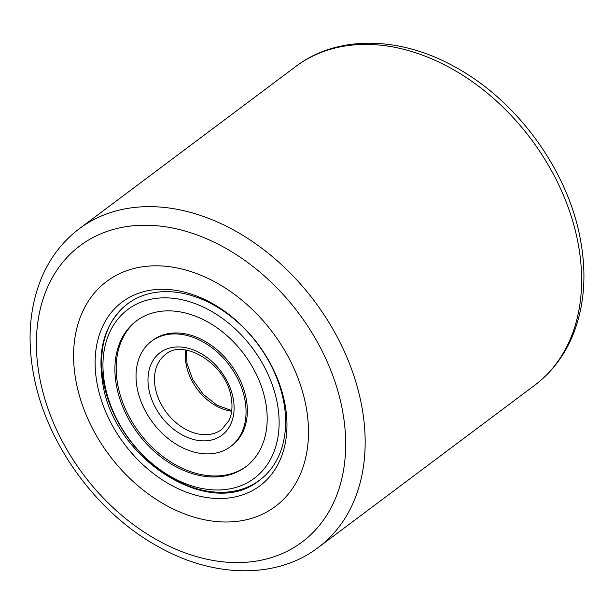 <?xml version="1.0" encoding="UTF-8"?>
<svg xmlns="http://www.w3.org/2000/svg" width="614" height="614" viewBox="0 0 614 614"><rect width="100%" height="100%" fill="white"/><g stroke="black" fill="none" stroke-linecap="round" stroke-linejoin="round"><path stroke-width="0.92" d="M76.098 381.678A140.606 102.162 53.1 0 1 106.721 281.396A140.606 102.162 53.1 0 1 223.68 287.022A140.606 102.162 53.1 0 1 305.995 406.138A140.606 102.162 53.1 0 1 275.371 506.42A140.606 102.162 53.1 0 1 158.404 500.794A140.606 102.162 53.1 0 1 76.098 381.678A140.606 102.162 53.1 0 1 106.721 281.396A140.606 102.162 53.1 0 1 223.68 287.022A140.606 102.162 53.1 0 1 305.995 406.138A140.606 102.162 53.1 0 1 275.371 506.42A140.606 102.162 53.1 0 1 158.404 500.794A140.606 102.162 53.1 0 1 76.098 381.678M97.165 383.919A114.826 83.435 53.1 0 1 171.367 289.762A114.826 83.435 53.1 0 1 284.919 403.897A114.826 83.435 53.1 0 1 210.725 498.054A114.826 83.435 53.1 0 1 97.165 383.919M283.66 401.556A110.144 80.027 -126.9 0 0 219.19 308.251A110.144 80.027 -126.9 0 0 127.566 303.846A110.144 80.027 -126.9 0 0 103.574 382.399A110.144 80.027 -126.9 0 0 168.052 475.704A110.144 80.027 -126.9 0 0 259.676 480.11A110.144 80.027 -126.9 0 0 283.66 401.556A110.144 80.027 53.1 0 1 259.676 480.11C211.016 520.994 114.035 459.725 102.807 383.673C96.935 348.752 105.194 322.143 127.566 303.846A110.144 80.027 53.1 0 1 219.19 308.251A110.144 80.027 53.1 0 1 283.66 401.556M116.522 385.976A91.156 66.235 53.1 0 1 136.369 320.961A91.156 66.235 53.1 0 1 212.206 324.606A91.156 66.235 53.1 0 1 265.57 401.84A91.156 66.235 53.1 0 1 245.715 466.855A91.156 66.235 53.1 0 1 169.878 463.209A91.156 66.235 53.1 0 1 116.522 385.976M244.879 399.637A65.852 47.846 53.1 0 1 230.534 446.601A65.852 47.846 53.1 0 1 175.757 443.968A65.852 47.846 53.1 0 1 137.206 388.178A65.852 47.846 53.1 0 1 151.551 341.215A65.852 47.846 53.1 0 1 206.327 343.848A65.852 47.846 53.1 0 1 244.879 399.637M230.534 446.601L231.823 445.634A65.852 47.846 -126.9 0 0 246.168 398.67A65.852 47.846 -126.9 0 0 207.616 342.881A65.852 47.846 -126.9 0 0 152.84 340.248L151.551 341.215M137.022 320.485A91.156 66.235 -126.9 0 0 117.804 385.016A91.156 66.235 -126.9 0 0 170.723 461.966A91.156 66.235 -126.9 0 0 246.352 466.364M534.687 385.277A199.189 144.727 -126.9 0 0 578.073 243.213A199.189 144.727 -126.9 0 0 461.467 74.463A199.189 144.727 -126.9 0 0 295.764 66.496L79.313 228.723A199.189 144.727 53.1 0 1 245.017 236.689A199.189 144.727 53.1 0 1 361.615 405.44A199.189 144.727 53.1 0 1 318.236 547.504L534.687 385.277C550.965 372.967 563.368 357.041 571.895 337.477C584.259 308.167 587.091 275.463 580.391 239.376C568.027 170.753 517.533 101.11 455.734 67.363C400.474 35.98 337.393 34.668 295.764 66.496M39.695 377.802A185.129 134.512 -126.9 0 0 222.775 561.818A185.129 134.512 -126.9 0 0 342.389 410.014A185.129 134.512 -126.9 0 0 159.318 225.998A185.129 134.512 -126.9 0 0 39.695 377.802M277.252 403.083A105.454 76.62 53.1 0 1 209.113 489.558A105.454 76.62 53.1 0 1 104.833 384.732A105.454 76.62 53.1 0 1 172.971 298.266A105.454 76.62 53.1 0 1 277.252 403.083M221.731 429.478A46.871 34.054 53.1 0 1 182.742 427.605A46.871 34.054 53.1 0 1 155.304 387.902A46.871 34.054 53.1 0 1 165.511 354.47C183.264 337.999 226.482 364.064 231.163 397.335C232.767 406.361 232.015 414.128 228.899 420.636L221.731 429.478M233.19 398.394A51.553 37.462 53.1 0 1 199.88 440.668A51.553 37.462 53.1 0 1 148.895 389.422A51.553 37.462 53.1 0 1 182.212 347.148A51.553 37.462 53.1 0 1 233.19 398.394M231.655 411.203A46.871 34.054 53.1 0 1 186.226 364.724A46.871 34.054 53.1 0 1 185.842 350.08M79.313 228.723C63.035 241.033 50.632 256.959 42.105 276.523C29.741 305.833 26.909 338.537 33.609 374.624C45.973 443.247 96.467 512.89 158.266 546.637C213.526 578.02 276.607 579.332 318.236 547.504M186.433 350.172L187.001 363.45L192.781 379.713L203.318 394.372L217.018 405.194L231.731 410.605"/></g></svg>
